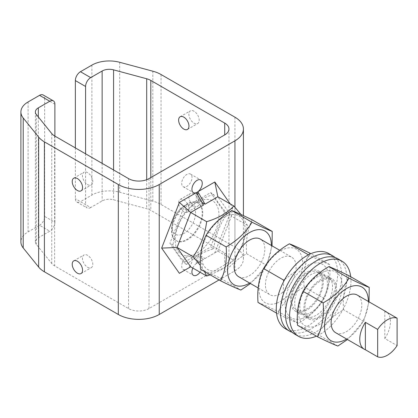 <?xml version="1.0" encoding="UTF-8"?>
<svg xmlns="http://www.w3.org/2000/svg" width="418" height="418" viewBox="0 0 418 418"><rect width="100%" height="100%" fill="white"/><g stroke="black" fill="none" stroke-linecap="round" stroke-linejoin="round"><path stroke-width="0.31" stroke-dasharray="2.09 1.57" d="M249.666 283.059A30.963 17.875 120 0 0 271.366 245.47M238.626 276.685A21.705 12.53 120 0 0 260.325 264.155A21.705 12.53 120 0 0 260.325 239.096M227.753 215.442A30.963 17.875 120 0 0 202.829 245.565A30.963 17.875 120 0 0 212.339 270.984A30.963 17.875 120 0 0 243.741 239.974A30.963 17.875 120 0 0 227.753 215.442M200.525 269.239C204.444 270.671 211.2 273.743 220.788 278.445C226.556 268.57 235.162 260.336 246.594 253.731C245.612 240.789 247.461 229.487 252.138 219.816M272.061 245.868L266.689 265.336L250.497 283.54M246.594 253.731L266.689 265.336M220.788 278.445L240.883 290.045M350.718 276.732A43.404 25.059 -60 0 1 316.41 336.15M324.734 271.434A30.963 17.875 -60 0 1 336.594 306.18A30.963 17.875 -60 0 1 299.471 318.673A30.963 17.875 -60 0 1 324.734 271.434M303.896 308.212A23.147 13.366 -60 0 1 314.002 284.914A23.147 13.366 -60 0 1 331.84 278.712A23.147 13.366 -60 0 1 331.845 305.443A23.147 13.366 -60 0 1 308.693 318.809A23.147 13.366 -60 0 1 303.896 308.212M299.805 305.851A23.147 13.366 120 0 0 304.602 316.447A23.147 13.366 120 0 0 327.749 303.081A23.147 13.366 120 0 0 327.749 276.35A23.147 13.366 120 0 0 309.91 282.552A23.147 13.366 120 0 0 299.805 305.851M337.88 258.81A43.404 25.059 -60 0 1 337.88 308.928A43.404 25.059 -60 0 1 294.471 333.987M328.668 253.496A43.404 25.059 -60 0 1 328.668 303.614A43.404 25.059 -60 0 1 285.264 328.673M302.501 318.411A30.963 17.875 120 0 0 327.764 271.172A30.963 17.875 120 0 0 290.641 283.67A30.963 17.875 120 0 0 302.501 318.411M294.69 302.898A23.147 13.366 -60 0 1 304.795 279.6A23.147 13.366 -60 0 1 322.633 273.398A23.147 13.366 -60 0 1 322.633 300.129A23.147 13.366 -60 0 1 299.487 313.495A23.147 13.366 -60 0 1 294.69 302.898M290.599 300.537A23.147 13.366 120 0 0 295.395 311.133A23.147 13.366 120 0 0 318.542 297.768A23.147 13.366 120 0 0 318.542 271.036A23.147 13.366 120 0 0 300.704 277.238A23.147 13.366 120 0 0 290.599 300.537M335.168 257.592A43.404 25.059 -60 0 1 332.765 305.976A43.404 25.059 -60 0 1 292.067 332.253M346.647 339.055A30.963 17.875 120 0 0 368.352 301.462M335.607 332.676A21.705 12.53 120 0 0 356.178 321.985A21.705 12.53 120 0 0 357.312 295.087M304.921 307.622A21.705 12.53 -60 0 1 314.393 285.781A21.705 12.53 -60 0 1 331.119 279.966A21.705 12.53 -60 0 1 331.119 305.025A21.705 12.53 -60 0 1 309.414 317.555A21.705 12.53 -60 0 1 304.921 307.622M369.042 301.864L363.676 321.327L347.483 339.531M297.506 325.235C301.43 326.667 308.186 329.734 317.769 334.437C323.542 324.567 332.143 316.327 343.575 309.722C342.593 296.785 344.442 285.478 349.124 275.807M363.676 321.327L343.575 309.722M337.864 346.041L317.769 334.437M291.623 299.941A21.705 12.53 120 0 0 296.116 309.879A21.705 12.53 120 0 0 317.821 297.35A21.705 12.53 120 0 0 317.821 272.29A21.705 12.53 120 0 0 301.096 278.101A21.705 12.53 120 0 0 291.623 299.941M276.308 303.29A30.963 17.875 -60 0 1 264.448 268.549A30.963 17.875 -60 0 1 301.571 256.051A30.963 17.875 -60 0 1 276.308 303.29M265.43 284.825A21.705 12.53 -60 0 1 274.903 262.979A21.705 12.53 -60 0 1 291.628 257.169A21.705 12.53 -60 0 1 291.628 282.228A21.705 12.53 -60 0 1 269.929 294.758A21.705 12.53 -60 0 1 265.43 284.825M284.752 279.459L299.006 268.649L309.466 255.408C319.054 260.111 325.805 263.178 329.729 264.615C330.711 277.552 328.861 288.859 324.185 298.525C318.411 308.4 309.811 316.635 298.379 323.239C294.455 321.808 287.699 318.741 278.111 314.038L282.913 298.734L283.728 281.356M258.016 302.433C261.94 303.865 268.696 306.932 278.278 311.635C284.052 301.765 292.652 293.525 304.085 286.926C303.102 273.983 304.952 262.682 309.633 253.01M298.379 323.239L278.278 311.635M324.185 298.525L304.085 286.926M329.729 264.615L310.825 253.7M278.111 314.038L276.517 313.119M309.466 255.408L308.458 254.828M384.821 311.096L384.821 338.523L397.1 345.613M384.821 338.523A21.705 12.53 120 0 0 386.979 312.34M195.525 213.196A16.589 9.577 120 0 0 183.795 206.424A16.589 9.577 120 0 0 172.064 226.739A16.589 9.577 120 0 0 183.795 233.516A16.589 9.577 120 0 0 195.525 213.196M202.756 213.196A21.705 12.53 120 0 0 198.263 203.263A21.705 12.53 120 0 0 187.41 204.339A21.705 12.53 120 0 0 172.064 230.919A21.705 12.53 120 0 0 176.558 240.852A21.705 12.53 120 0 0 193.283 235.036A21.705 12.53 120 0 0 202.756 213.196M230.245 203.932L232.533 207.187L214.815 252.859L197.839 262.656L197.839 254.39L198.79 254.938C202.636 252.759 207.615 250.69 213.723 248.736L210.677 246.975L224.262 211.963L210.677 192.635L197.839 200.044L197.839 195.227M197.839 254.39L210.677 246.975M213.723 248.736C215.422 235.428 219.952 223.755 227.314 213.718L224.262 211.963M202.014 202.458L197.839 200.044M192.844 268.053A7.31 4.222 -60 0 1 196.345 263.518L203.509 259.385L196.345 255.252L196.345 263.518A7.31 4.222 -60 0 1 197.839 262.656L217.841 251.108L231.426 216.096L217.841 196.768M196.345 192.641L196.345 200.906L197.301 201.46L186.553 210.082C179.197 220.119 174.667 231.786 172.968 245.094C174.667 249.901 179.197 256.344 186.553 264.422L197.301 255.8A57.658 33.288 180 0 1 198.79 254.938L205.003 258.523M227.314 213.718C219.952 205.646 215.422 199.203 213.723 194.391L210.677 192.635M213.723 194.391C207.615 196.35 202.636 198.414 198.79 200.598A57.658 33.288 -0 0 0 197.301 201.46L203.509 205.045M214.815 252.859L217.841 251.108L233.824 260.336L223.494 268.706L210.207 274.83M232.533 207.187L231.426 216.096L247.409 225.323C245.711 238.631 241.181 250.304 233.824 260.336M186.553 210.082L183.507 208.321L169.922 243.333L183.507 262.661L196.345 255.252M196.345 200.906L183.507 208.321M172.968 245.094L169.922 243.333M186.553 264.422L183.507 262.661M196.345 263.518L203.509 259.385M186.146 255.863A30.963 17.875 -60 0 1 186.146 212.072A30.963 17.875 -60 0 1 218.985 215.009A30.963 17.875 -60 0 1 186.146 255.863M219.058 279.94L234.947 270.77A28.936 16.704 0 0 0 243.422 258.956A28.936 16.704 0 0 0 234.947 247.142L161.045 204.475A28.936 16.704 0 0 0 152.81 201.147L119.689 192.228A24.594 14.202 0 0 0 91.903 195.054L80.465 201.659L90.696 207.568L102.133 200.964A10.126 5.847 180 0 1 113.576 199.799L146.697 208.718A14.468 8.355 180 0 1 150.814 210.379L224.717 253.047A14.468 8.355 180 0 1 228.954 258.956A14.468 8.355 180 0 1 224.717 264.86L149.012 308.568A14.468 8.355 180 0 1 128.551 308.568L54.643 265.9A14.468 8.355 180 0 1 51.764 263.528L36.319 244.405A10.126 5.847 180 0 1 35.368 241.933A10.126 5.847 180 0 1 38.336 237.795L49.773 231.196L39.543 225.286L28.105 231.891A24.594 14.202 0 0 0 20.9 241.933M197.839 262.656A7.31 4.222 -60 0 1 200.75 262.666A7.31 4.222 -60 0 1 200.034 272.207M202.207 212.882A21.705 12.53 120 0 0 197.714 202.944A21.705 12.53 120 0 0 180.989 208.76A21.705 12.53 120 0 0 171.516 230.6A21.705 12.53 120 0 0 176.009 240.538A21.705 12.53 120 0 0 192.735 234.723A21.705 12.53 120 0 0 202.207 212.882M194.025 111.225A7.31 4.222 -120 0 0 190.368 110.864A7.31 4.222 -120 0 0 190.368 119.302A7.31 4.222 -120 0 0 197.677 123.524A7.31 4.222 -120 0 0 198.801 117.667A7.31 4.222 -120 0 0 194.025 111.225M194.025 193.921A7.31 4.222 -120 0 0 190.368 193.555A7.31 4.222 -120 0 0 190.368 201.999A7.31 4.222 -120 0 0 197.677 206.22A7.31 4.222 -120 0 0 198.801 200.363A7.31 4.222 -120 0 0 194.025 193.921M75.35 147.909L75.35 198.707A7.237 4.175 120 0 0 76.849 202.019A7.237 4.175 120 0 0 80.465 201.659M90.696 207.568A7.237 4.175 -60 0 1 87.08 207.924A7.237 4.175 -60 0 1 85.58 204.611L75.35 198.707M85.58 153.814L85.58 204.611M39.543 225.286A7.237 4.175 120 0 0 44.658 216.425L54.889 222.334A7.237 4.175 -60 0 1 49.773 231.196M54.889 136.096L54.889 222.334M54.889 104.197L44.658 98.293A7.237 4.175 120 0 0 43.158 94.98M183.795 199.825A7.31 4.222 60 0 1 188.57 206.267A7.31 4.222 60 0 1 187.447 212.125A7.31 4.222 60 0 1 183.795 211.764A7.31 4.222 60 0 1 179.019 205.322A7.31 4.222 60 0 1 180.137 199.464A7.31 4.222 60 0 1 183.795 199.825M87.623 267.285A7.31 4.222 -120 0 0 91.281 267.651A7.31 4.222 -120 0 0 91.281 259.207A7.31 4.222 -120 0 0 83.971 254.985A7.31 4.222 -120 0 0 82.848 260.842A7.31 4.222 -120 0 0 87.623 267.285M87.623 184.594A7.31 4.222 -120 0 0 91.281 184.955A7.31 4.222 -120 0 0 91.281 176.511A7.31 4.222 -120 0 0 83.971 172.289A7.31 4.222 -120 0 0 82.848 178.152A7.31 4.222 -120 0 0 87.623 184.594M192.034 260.106A7.31 4.222 120 0 0 190.519 256.756A7.31 4.222 120 0 0 186.114 257.613A7.31 4.222 120 0 0 181.955 264.04A7.31 4.222 120 0 0 183.209 269.422A7.31 4.222 120 0 0 188.842 267.463A7.31 4.222 120 0 0 192.034 260.106M192.034 177.41A7.31 4.222 120 0 0 190.519 174.066A7.31 4.222 120 0 0 183.209 178.282A7.31 4.222 120 0 0 183.209 186.726A7.31 4.222 120 0 0 186.114 186.731A7.31 4.222 120 0 0 192.034 177.41M44.658 98.293L44.658 216.425M204.491 271.533L200.353 265.378M240.961 214.481L247.409 225.323M234.947 207.255L234.947 270.77M161.045 74.524L161.045 204.475M152.81 201.147L152.81 71.196M234.947 117.192L234.947 247.142M102.133 163.37L102.133 200.964M38.336 116.951L38.336 237.795M28.105 101.94L28.105 231.891M36.319 114.454L36.319 244.405M51.764 133.577L51.764 263.528M54.643 135.954L54.643 265.9M128.551 178.622L128.551 308.568M149.012 178.622L149.012 308.568M224.717 253.047L224.717 264.86M150.814 177.582L150.814 210.379M146.697 179.709L146.697 208.718M113.576 169.974L113.576 199.799M91.903 65.109L91.903 195.054M119.689 62.282L119.689 192.228M304.602 316.447L308.693 318.809M327.749 276.35L331.84 278.712M295.395 311.133L299.487 313.495M318.542 271.036L322.633 273.398M296.116 309.879L309.414 317.555M317.821 272.29L331.119 279.966M258.193 287.986L269.929 294.758M279.757 250.314L291.628 257.169M172.064 226.739L172.064 230.919M183.795 206.424L187.41 204.339M198.263 203.263L197.714 202.944M176.558 240.852L176.009 240.538M76.849 202.019L87.08 207.924M187.447 212.125L197.677 206.22M180.137 199.464L190.368 193.555M81.05 273.555L91.281 267.651M73.74 260.889L83.971 254.985M187.447 129.434L197.677 123.524M180.137 116.768L190.368 110.864M81.05 190.859L91.281 184.955M73.74 178.199L83.971 172.289M183.209 269.422L193.44 275.326M190.519 256.756L200.75 262.666M183.209 186.726L193.44 192.635M190.519 174.066L200.75 179.97M243.422 258.956L243.422 215.625M35.368 241.933L35.368 111.982M228.954 258.956L228.954 129.005"/><path stroke-width="0.63" d="M271.366 245.47A30.963 17.875 120 0 0 253.94 230.564A30.963 17.875 120 0 0 227.685 267.985A30.963 17.875 120 0 0 249.666 283.059M279.757 250.314L260.325 239.096A21.705 12.53 120 0 0 243.6 244.911A21.705 12.53 120 0 0 234.127 266.752A21.705 12.53 120 0 0 238.626 276.685L258.193 287.986M272.238 231.42L252.138 219.816C242.555 215.113 235.799 212.046 231.875 210.615C220.443 217.214 211.837 225.454 206.069 235.324C201.387 244.995 199.538 256.302 200.525 269.239L220.62 280.844C225.302 271.172 227.146 259.865 226.164 246.928C237.602 240.324 246.202 232.089 251.97 222.214C261.558 226.917 268.314 229.989 272.238 231.42L272.061 245.868M250.497 283.54L240.883 290.045C236.959 288.613 230.208 285.546 220.62 280.844M231.875 210.615L251.97 222.214M206.069 235.324L226.164 246.928M316.41 336.15A43.404 25.059 -60 0 1 298.567 336.354A43.404 25.059 -60 0 1 289.575 316.483A43.404 25.059 -60 0 1 308.521 272.802A43.404 25.059 -60 0 1 341.971 261.172A43.404 25.059 -60 0 1 350.718 276.732M298.567 336.354L294.471 333.987A43.404 25.059 -60 0 1 285.484 314.122A43.404 25.059 -60 0 1 304.429 270.441A43.404 25.059 -60 0 1 337.88 258.81L341.971 261.172M292.067 332.253A43.404 25.059 -60 0 1 289.355 331.035L285.264 328.673A43.404 25.059 -60 0 1 276.277 308.803A43.404 25.059 -60 0 1 295.223 265.122A43.404 25.059 -60 0 1 328.668 253.496L332.765 255.858A43.404 25.059 -60 0 1 335.168 257.592M289.355 331.035A43.404 25.059 -60 0 1 280.368 311.164A43.404 25.059 -60 0 1 299.314 267.483A43.404 25.059 -60 0 1 332.765 255.858M368.352 301.462A30.963 17.875 120 0 0 350.927 286.555A30.963 17.875 120 0 0 324.671 323.976A30.963 17.875 120 0 0 346.647 339.055M386.979 312.34A21.705 12.53 120 0 0 385.955 311.624L357.312 295.087A21.705 12.53 120 0 0 340.586 300.903A21.705 12.53 120 0 0 331.113 322.743A21.705 12.53 120 0 0 335.607 332.676L364.25 349.218A21.705 12.53 120 0 0 365.384 349.746L377.663 356.836L377.663 329.41A21.705 12.53 -60 0 1 397.1 318.187L397.1 345.613A21.705 12.53 -60 0 1 377.663 356.836M347.483 339.531L337.864 346.041C333.945 344.604 327.19 341.537 317.602 336.835C322.283 327.169 324.133 315.862 323.151 302.919C334.583 296.32 343.183 288.08 348.957 278.21C358.545 282.913 365.295 285.98 369.219 287.412L369.042 301.864M369.219 287.412L349.124 275.807C339.536 271.104 332.78 268.037 328.861 266.606C317.424 273.21 308.824 281.445 303.05 291.32C298.374 300.986 296.524 312.293 297.506 325.235L317.602 336.835M348.957 278.21L328.861 266.606M323.151 302.919L303.05 291.32M283.728 281.356L283.66 280.123L284.752 279.459M310.825 253.7L309.633 253.01C300.046 248.308 293.29 245.241 289.371 243.809C277.933 250.408 269.333 258.648 263.559 268.518C258.883 278.189 257.033 289.496 258.016 302.433L276.517 313.119M283.66 280.123L263.559 268.518M308.458 254.828L289.371 243.809M365.384 349.746L365.384 322.32A21.705 12.53 120 0 0 364.25 349.218M365.384 322.32L377.663 329.41M385.955 311.624A21.705 12.53 120 0 0 384.821 311.096L397.1 318.187M197.839 195.227L197.839 191.778L205.003 204.183L202.014 202.458M179.374 273.32L190.671 266.799L179.374 273.32L161.651 248.109L179.374 202.437L196.345 192.641A7.31 4.222 -60 0 1 193.44 192.635A7.31 4.222 -60 0 1 193.44 184.192A7.31 4.222 -60 0 1 200.75 179.97A7.31 4.222 -60 0 1 201.999 185.346A7.31 4.222 -60 0 1 197.839 191.778L214.815 181.976L230.245 203.932M214.815 181.976L217.841 196.768L205.003 204.183M197.839 191.778A7.31 4.222 -60 0 1 196.345 192.641L203.509 205.045L190.671 212.454L177.086 247.472L190.671 266.799L206.654 276.026L204.491 271.533M179.374 202.437L190.671 212.454L206.654 221.681C218.541 218.086 227.596 212.861 233.824 205.996L217.841 196.768M161.651 248.109L177.086 247.472L193.069 256.699C200.426 246.662 204.956 234.989 206.654 221.681M234.947 140.819L159.242 184.531A28.936 16.704 180 0 1 118.315 184.531L44.412 141.864A28.936 16.704 180 0 1 38.649 137.109L23.204 117.986A24.594 14.202 180 0 1 20.9 111.982A24.594 14.202 180 0 1 28.105 101.94L39.543 95.341L49.773 101.245L38.336 107.849A10.126 5.847 0 0 0 35.368 111.982A10.126 5.847 0 0 0 36.319 114.454L51.764 133.577A14.468 8.355 0 0 0 54.643 135.954L128.551 178.622A14.468 8.355 0 0 0 149.012 178.622L224.717 134.915A14.468 8.355 0 0 0 228.954 129.005A14.468 8.355 0 0 0 224.717 123.101L150.814 80.434A14.468 8.355 0 0 0 146.697 78.767L113.576 69.853A10.126 5.847 0 0 0 102.133 71.018L90.696 77.617L80.465 71.713L91.903 65.109A24.594 14.202 180 0 1 119.689 62.282L152.81 71.196A28.936 16.704 180 0 1 161.045 74.524L234.947 117.192A28.936 16.704 180 0 1 243.422 129.005A28.936 16.704 180 0 1 234.947 140.819L234.947 207.255M20.9 111.982L20.9 241.933A24.594 14.202 0 0 0 23.204 247.931L38.649 267.055A28.936 16.704 0 0 0 44.412 271.81L118.315 314.477A28.936 16.704 0 0 0 159.242 314.477L219.058 279.94M200.034 272.207A7.31 4.222 -60 0 1 193.44 275.326A7.31 4.222 -60 0 1 192.844 268.053M210.207 274.83L206.654 276.026M77.393 190.498A7.31 4.222 60 0 1 72.617 184.056A7.31 4.222 60 0 1 73.74 178.199A7.31 4.222 60 0 1 81.05 182.42A7.31 4.222 60 0 1 81.05 190.859A7.31 4.222 60 0 1 77.393 190.498M77.393 273.194A7.31 4.222 60 0 1 72.617 266.752A7.31 4.222 60 0 1 73.74 260.889A7.31 4.222 60 0 1 81.05 265.111A7.31 4.222 60 0 1 81.05 273.555A7.31 4.222 60 0 1 77.393 273.194M80.465 71.713A7.237 4.175 120 0 0 75.35 80.575L85.58 86.479A7.237 4.175 -60 0 1 90.696 77.617M85.58 86.479L85.58 153.814M49.773 101.245A7.237 4.175 -60 0 1 53.389 100.89A7.237 4.175 -60 0 1 54.889 104.197L54.889 136.096M53.389 100.89L43.158 94.98A7.237 4.175 120 0 0 39.543 95.341M183.795 117.129A7.31 4.222 60 0 1 188.57 123.571A7.31 4.222 60 0 1 187.447 129.434A7.31 4.222 60 0 1 183.795 129.068A7.31 4.222 60 0 1 179.019 122.626A7.31 4.222 60 0 1 180.137 116.768A7.31 4.222 60 0 1 183.795 117.129M75.35 80.575L75.35 147.909M200.353 265.378L193.069 256.699M233.824 205.996L240.961 214.481M159.242 184.531L159.242 314.477M44.412 271.81L44.412 141.864M38.649 137.109L38.649 267.055M118.315 184.531L118.315 314.477M102.133 71.018L102.133 163.37M38.336 107.849L38.336 116.951M23.204 117.986L23.204 247.931M224.717 123.101L224.717 134.915M150.814 80.434L150.814 177.582M146.697 78.767L146.697 179.709M113.576 69.853L113.576 169.974M243.422 215.625L243.422 129.005"/></g></svg>
